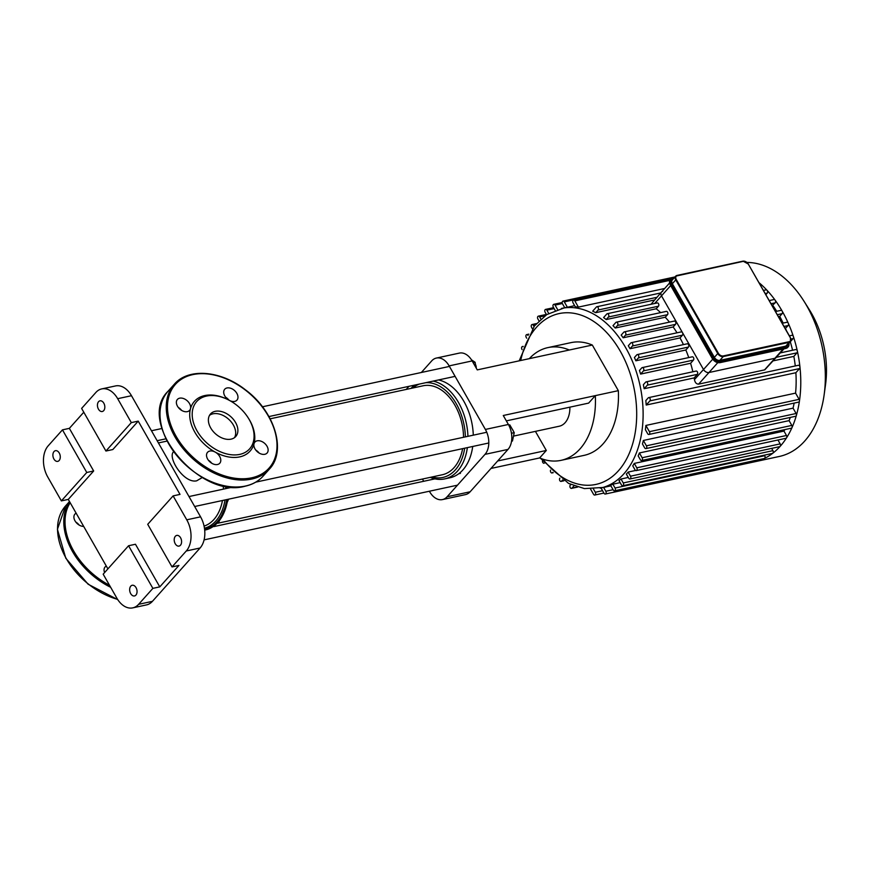 <?xml version="1.0" encoding="UTF-8"?>
<svg xmlns="http://www.w3.org/2000/svg" width="869" height="869" viewBox="0 0 869 869"><rect width="100%" height="100%" fill="white"/><g stroke="black" fill="none" stroke-linecap="round" stroke-linejoin="round"><path stroke-width="1.3" d="M227.83 399.577L227.178 399.262A37.324 25.32 41.8 0 0 190.474 408.745A8.19 5.562 41.8 0 0 186.162 399.925A8.19 5.562 41.8 0 0 177.395 399.447A8.19 5.562 41.8 0 0 179.796 409.049A8.19 5.562 41.8 0 0 189.616 410.364A8.19 5.562 41.8 0 0 190.474 408.745A37.324 25.32 41.8 0 0 215.208 452.097A8.19 5.562 41.8 0 0 207.55 452.314A8.19 5.562 41.8 0 0 209.95 461.917A8.19 5.562 41.8 0 0 219.77 463.231A8.19 5.562 41.8 0 0 215.208 452.097A37.324 25.32 41.8 0 0 239.735 456.888A37.324 25.32 41.8 0 0 254.02 443.711A8.19 5.562 41.8 0 0 258.332 452.532A8.19 5.562 41.8 0 0 267.109 453.01A8.19 5.562 41.8 0 0 264.697 443.407A8.19 5.562 41.8 0 0 254.889 442.093A8.19 5.562 41.8 0 0 254.02 443.711A37.324 25.32 41.8 0 0 248.491 418.304L248.1 417.696A35.499 24.093 41.8 0 0 227.83 399.577A35.499 24.093 41.8 0 0 192.853 420.248A35.499 24.093 41.8 0 0 239.768 454.389A35.499 24.093 41.8 0 0 248.1 417.696M178.275 407.409A8.19 5.562 -138.2 0 1 181.599 410.374M230.035 400.728A8.19 5.562 41.8 0 0 236.944 400.142A8.19 5.562 41.8 0 0 234.543 390.539A8.19 5.562 41.8 0 0 224.734 389.225A8.19 5.562 41.8 0 0 228.764 400.055M225.614 397.187A8.19 5.562 -138.2 0 1 228.916 400.131M255.768 450.055A8.19 5.562 -138.2 0 1 259.092 453.021M208.43 460.277A8.19 5.562 -138.2 0 1 211.754 463.242M234.521 437.639A16.935 11.493 41.8 0 0 228.569 419.151A16.935 11.493 41.8 0 0 209.538 415.317M231.078 439.138A16.935 11.493 41.8 0 0 235.76 436.51A16.935 11.493 41.8 0 0 230.796 416.664A16.935 11.493 41.8 0 0 210.515 413.948A16.935 11.493 41.8 0 0 212.818 431.013A16.935 11.493 41.8 0 0 231.078 439.138M79.133 525.05A8.19 5.562 41.8 0 0 75.809 522.073M83.696 526.429A8.19 5.562 -138.2 0 1 75.592 521.769A8.19 5.562 -138.2 0 1 74.93 514.111A8.19 5.562 -138.2 0 1 76.146 513.199M104.595 572.562A8.19 5.562 -138.2 0 1 105.084 566.979A8.19 5.562 -138.2 0 1 106.3 566.067M677.407 275.56L743.343 261.33L675.713 276.146A4.551 3.085 41.8 0 0 675.756 279.905L676.31 279.579A4.095 2.781 -138.2 0 1 677.407 275.56L676.973 275.44A4.551 3.085 41.8 0 0 675.713 276.146L672.313 279.948A4.551 3.085 41.8 0 0 672.356 283.707L714.372 357.355A4.551 3.085 41.8 0 0 719.847 360.363L785.782 346.123A4.551 3.085 41.8 0 0 787.042 345.417L790.442 341.626A4.551 3.085 41.8 0 0 790.399 337.867L790.29 337.693A4.095 2.781 -138.2 0 1 789.193 341.702L789.182 342.332A4.551 3.085 41.8 0 0 790.442 341.626L790.464 337.715L748.394 264.219L790.301 337.683M783.208 349.012L774.931 358.278A4.551 3.085 41.8 0 0 776.191 357.572A4.551 3.085 -138.2 0 1 774.931 358.278L708.985 372.519A4.551 3.085 -138.2 0 1 703.51 369.499A4.551 3.085 41.8 0 0 708.985 372.519L717.794 362.655M712.721 359.201L703.51 369.499L661.505 295.851A4.551 3.085 -138.2 0 1 661.45 292.103A4.551 3.085 41.8 0 0 661.505 295.851L670.683 285.575M651.011 304.269L661.45 292.103A4.551 3.085 -138.2 0 1 662.71 291.397M683.436 344.613A91.929 60.558 -102.2 0 0 680.003 337.922L682.469 335.173A1.825 1.195 -102.2 0 0 682.502 332.675A1.825 1.195 -102.2 0 0 681.231 331.893L631.242 342.69A1.825 1.195 77.8 0 1 632.675 343.831A1.825 1.195 77.8 0 1 632.48 345.971L630.014 348.719A91.929 60.558 -102.2 0 0 628.309 345.732L630.775 342.973A1.825 1.195 77.8 0 1 631.242 342.69M688.737 357.572A91.929 60.558 -102.2 0 0 685.837 350.001L688.454 347.068A1.825 1.195 -102.2 0 0 688.661 344.939A1.825 1.195 -102.2 0 0 687.227 343.798L637.227 354.595A1.825 1.195 -102.2 0 0 636.76 354.878L634.413 357.507A91.929 60.558 -102.2 0 1 635.847 360.798L638.465 357.865A1.825 1.195 -102.2 0 0 638.672 355.725A1.825 1.195 -102.2 0 0 637.227 354.595M692.865 371.78A91.929 60.558 -102.2 0 0 690.594 363.285L693.451 360.092A1.825 1.195 -102.2 0 0 693.658 357.952A1.825 1.195 -102.2 0 0 692.213 356.822L642.224 367.609A1.825 1.195 -102.2 0 0 641.756 367.891L639.465 370.466A91.929 60.558 -102.2 0 1 640.605 374.083L643.462 370.889A1.825 1.195 -102.2 0 0 643.668 368.749A1.825 1.195 -102.2 0 0 642.224 367.609M783.99 348.849L764.818 369.825L698.6 384.141C696.427 384.109 695.048 382.61 694.45 379.634A91.929 60.558 -102.2 0 0 694.146 377.917L697.34 374.354A1.825 1.195 -102.2 0 0 697.546 372.214A1.825 1.195 -102.2 0 0 696.102 371.074L646.112 381.871A1.825 1.195 -102.2 0 0 645.645 382.154L643.353 384.717A91.929 60.558 -102.2 0 1 644.157 388.715L647.351 385.141A1.825 1.195 -102.2 0 0 647.557 383.012A1.825 1.195 -102.2 0 0 646.112 381.871M694.45 379.634L703.51 369.499L661.505 295.851L654.683 303.477M660.646 312.612A91.929 60.558 -102.2 0 0 656.182 308.767L658.474 306.203A1.825 1.195 -102.2 0 0 658.669 304.063A1.825 1.195 -102.2 0 0 657.236 302.933L607.246 313.72A1.825 1.195 77.8 0 1 608.68 314.86A1.825 1.195 77.8 0 1 608.474 317L606.193 319.564A91.929 60.558 -102.2 0 0 603.586 317.576L606.768 314.013A1.825 1.195 77.8 0 1 607.246 313.72M669.467 322.117A91.929 60.558 -102.2 0 0 665.241 317.228L667.533 314.665A1.825 1.195 -102.2 0 0 667.74 312.525A1.825 1.195 -102.2 0 0 666.306 311.384L616.306 322.182A1.825 1.195 77.8 0 1 617.75 323.322A1.825 1.195 77.8 0 1 617.544 325.451L615.252 328.026A91.929 60.558 -102.2 0 0 612.993 325.658L615.839 322.464A1.825 1.195 77.8 0 1 616.306 322.182M677.016 332.805A91.929 60.558 -102.2 0 0 673.149 326.983L675.506 324.354A1.825 1.195 -102.2 0 0 675.713 322.225A1.825 1.195 -102.2 0 0 674.268 321.085L624.279 331.871A1.825 1.195 77.8 0 1 625.713 333.012A1.825 1.195 77.8 0 1 625.517 335.152L623.16 337.78A91.929 60.558 -102.2 0 0 621.183 335.097L623.812 332.164A1.825 1.195 77.8 0 1 624.279 331.871M764.546 369.901L774.931 358.278L708.985 372.519L698.6 384.141M763.471 290.409L766.002 289.855A1.825 1.195 77.8 0 1 766.99 290.257A1.825 1.195 77.8 0 1 767.229 293.135L765.893 294.634M769.271 300.565L773.964 299.555A1.825 1.195 77.8 0 1 775.105 300.131A1.825 1.195 77.8 0 1 775.202 302.825L772.15 305.606M775.528 311.536L780.927 310.374A1.825 1.195 77.8 0 1 782.198 311.156A1.825 1.195 77.8 0 1 782.165 313.644L779.699 316.392L778.45 316.664M680.003 337.922L630.014 348.719M782.23 323.279L786.923 322.269A1.825 1.195 77.8 0 1 788.302 323.279A1.825 1.195 77.8 0 1 788.15 325.549L785.228 328.547M685.837 350.001L635.847 360.798M780.384 352.879L795.798 349.544A1.825 1.195 77.8 0 1 797.351 351.065A1.825 1.195 77.8 0 1 797.036 352.825L793.842 356.399L773.28 360.831M789.389 335.836L791.909 335.293A1.825 1.195 77.8 0 1 793.386 336.542A1.825 1.195 77.8 0 1 793.147 338.562L790.638 341.376M792.561 350.25A91.929 60.558 -102.2 0 0 790.301 341.778M776.712 311.276A91.929 60.558 -102.2 0 0 772.845 305.464M786.402 330.589A91.929 60.558 -102.2 0 0 785.533 328.482M783.132 323.083A91.929 60.558 -102.2 0 0 779.699 316.392M628.135 472.073L630.492 476.201A1.825 1.195 77.8 0 1 629.982 478.971A1.825 1.195 77.8 0 1 628.711 478.189L626.353 474.061A91.929 60.558 -102.2 0 0 627.255 473.084A91.929 60.558 -102.2 0 0 628.135 472.073L635.608 470.455M634.283 463.416L636.792 467.815A1.825 1.195 77.8 0 1 636.282 470.585A1.825 1.195 77.8 0 1 635.011 469.803L632.762 465.86A91.929 60.558 -102.2 0 0 634.283 463.416L783.968 431.089A91.929 60.558 -102.2 0 0 784.826 429.601M639.399 452.955L642.137 457.746A1.825 1.195 77.8 0 1 641.626 460.516A1.825 1.195 77.8 0 1 640.355 459.734L638.161 455.888A91.929 60.558 -102.2 0 0 639.399 452.955L789.085 420.629A91.929 60.558 -102.2 0 0 790.301 417.424M643.364 440.464L646.417 445.819A1.825 1.195 77.8 0 1 645.917 448.6A1.825 1.195 77.8 0 1 644.635 447.817L642.452 443.972A91.929 60.558 -102.2 0 0 643.364 440.464L793.049 408.148A91.929 60.558 -102.2 0 0 794.147 403.097M645.884 425.441L649.436 431.676A1.825 1.195 77.8 0 1 648.937 434.457A1.825 1.195 77.8 0 1 647.655 433.674L645.385 429.688A91.929 60.558 -102.2 0 0 645.884 425.441L795.569 393.125A91.929 60.558 -102.2 0 0 795.885 372.714L646.199 405.041A91.929 60.558 -102.2 0 0 645.83 400.544L648.209 397.893A1.825 1.195 -102.2 0 1 648.676 397.611L798.361 365.284A1.825 1.195 77.8 0 1 799.958 367.098A1.825 1.195 77.8 0 1 799.599 368.565L795.885 372.714M795.276 365.958A91.929 60.558 -102.2 0 0 793.842 356.399M694.146 377.917L644.157 388.715M690.594 363.285L640.605 374.083M673.149 326.983L623.16 337.78M665.241 317.228L615.252 328.026M656.182 308.767L606.193 319.564M654.39 300.011L595.71 312.677A91.929 60.558 -102.2 0 0 592.669 311.189L596.373 307.029A1.825 1.195 77.8 0 1 596.851 306.746A1.825 1.195 77.8 0 1 598.285 307.887A1.825 1.195 77.8 0 1 598.078 310.027L595.71 312.677M664.698 288.475L578.385 307.105A91.929 60.558 -102.2 0 0 575.321 306.844L573.051 302.868A1.825 1.195 -102.2 0 1 573.562 300.098L670.586 279.145M574.648 305.66L567.37 307.235A91.929 60.558 -102.2 0 0 564.774 307.702A91.929 60.558 -102.2 0 0 564.731 307.713L546.742 314.6L534.37 325.994L519.184 360.841M540.442 458.278L568.543 483.414L584.413 488.595L603.575 487.433A91.929 60.558 -102.2 0 0 603.629 487.422L610.896 485.847M764.427 455.139L764.753 455.714L615.067 488.041A1.825 1.195 -102.2 0 1 614.557 490.811A1.825 1.195 -102.2 0 1 613.286 490.029L610.549 485.239A91.929 60.558 -102.2 0 0 612.873 484.185L620.14 482.621M771.661 448.382L772.943 450.642L623.258 482.958A1.825 1.195 -102.2 0 1 622.747 485.738A1.825 1.195 -102.2 0 1 621.476 484.956L618.967 480.557A91.929 60.558 -102.2 0 0 621.009 479.015L628.276 477.439M548.708 313.394L546.883 310.179A1.825 1.195 -102.2 0 0 545.602 309.397A1.825 1.195 -102.2 0 0 545.102 312.177L546.558 314.73M567.37 307.235L564.318 301.88A1.825 1.195 -102.2 0 0 563.047 301.098A1.825 1.195 -102.2 0 0 562.536 303.868L564.731 307.713M557.55 309.462L555.074 305.106A1.825 1.195 -102.2 0 0 553.792 304.324A1.825 1.195 -102.2 0 0 553.292 307.094L555.117 310.309M578.385 307.105L574.833 300.88A1.825 1.195 -102.2 0 0 573.562 300.098M540.876 319.097L539.649 316.935A1.825 1.195 77.8 0 0 538.367 316.153A1.825 1.195 77.8 0 0 537.868 318.934L538.976 320.878M646.199 405.041L649.914 400.881A1.825 1.195 -102.2 0 0 650.11 398.752A1.825 1.195 -102.2 0 0 648.676 397.611M795.569 393.125L799.122 399.349A1.825 1.195 77.8 0 1 799.447 401.011A98.762 65.056 -102.2 0 0 799.958 367.098A98.762 65.056 -102.2 0 0 797.351 351.065A98.762 65.056 -102.2 0 0 793.386 336.542A98.762 65.056 -102.2 0 0 788.302 323.279A98.762 65.056 -102.2 0 0 782.198 311.156A98.762 65.056 -102.2 0 0 775.105 300.131A98.762 65.056 -102.2 0 0 766.99 290.257A98.762 65.056 -102.2 0 0 759.115 282.762M623.258 482.958L621.009 479.015M772.943 450.642A1.825 1.195 77.8 0 1 772.769 453.26A1.825 1.195 77.8 0 1 772.432 453.412L622.747 485.738M601.022 487.976L604.031 493.255A1.825 1.195 -102.2 0 0 605.313 494.037A1.825 1.195 -102.2 0 0 605.812 491.257L603.629 487.422M755.845 460.309A1.825 1.195 77.8 0 1 754.998 461.711L754.998 461.711A98.762 65.056 -102.2 0 0 764.427 458.43A1.825 1.195 77.8 0 1 764.242 458.495L614.557 490.811M615.067 488.041L612.873 484.185M764.753 455.714A1.825 1.195 77.8 0 1 764.427 458.43A98.762 65.056 -102.2 0 0 772.769 453.26A98.762 65.056 -102.2 0 0 780.134 446.373A1.825 1.195 77.8 0 1 779.667 446.655L629.982 478.971M590.583 489.106L593.516 494.255A1.825 1.195 -102.2 0 0 594.798 495.037A1.825 1.195 -102.2 0 0 595.298 492.256L593.473 489.051M754.411 461.841A98.762 65.056 -102.2 0 0 754.705 461.776A98.762 65.056 -102.2 0 0 754.998 461.711L605.313 494.037M777.961 439.996L780.177 443.874A1.825 1.195 77.8 0 1 780.134 446.373A98.762 65.056 -102.2 0 0 786.554 437.824A1.825 1.195 77.8 0 1 785.967 438.269L636.282 470.585M789.085 420.629L791.822 425.419A1.825 1.195 77.8 0 1 792.007 427.57A1.825 1.195 77.8 0 1 791.311 428.2L641.626 460.516M793.049 408.148L796.113 413.503A1.825 1.195 77.8 0 1 796.373 415.425A1.825 1.195 77.8 0 1 795.602 416.273L645.917 448.6M783.968 431.089L786.478 435.488A1.825 1.195 77.8 0 1 786.554 437.824A98.762 65.056 -102.2 0 0 792.007 427.57A98.762 65.056 -102.2 0 0 796.373 415.425A98.762 65.056 -102.2 0 0 799.447 401.011A1.825 1.195 77.8 0 1 798.622 402.13L648.937 434.457M526.679 338.193L526.223 337.389A1.825 1.195 77.8 0 1 526.723 334.608A1.825 1.195 77.8 0 1 528.004 335.391L528.07 335.521M522.084 349.577L521.932 349.305A1.825 1.195 77.8 0 1 522.443 346.535A1.825 1.195 77.8 0 1 523.084 346.655M532.339 328.688L531.567 327.32A1.825 1.195 77.8 0 1 532.067 324.539A1.825 1.195 77.8 0 1 533.349 325.332L534 326.472M544.233 463.21A1.825 1.195 77.8 0 1 544.081 463.253A1.825 1.195 77.8 0 1 542.462 460.994M562.601 479.981L561.58 481.122A1.825 1.195 77.8 0 1 561.113 481.404A1.825 1.195 77.8 0 1 559.669 480.275A1.825 1.195 77.8 0 1 559.875 478.135L559.886 478.124M552.803 472.334L552.51 472.671A1.825 1.195 77.8 0 1 552.043 472.953A1.825 1.195 77.8 0 1 550.74 472.117A1.825 1.195 77.8 0 1 550.533 470.162M573.996 485.836L571.976 488.096A1.825 1.195 77.8 0 1 571.509 488.378A1.825 1.195 77.8 0 1 570.064 487.248A1.825 1.195 77.8 0 1 570.27 485.108L570.814 484.5M754.705 461.776L779.276 456.475A98.762 65.056 -102.2 0 0 804.705 441.061A98.762 65.056 -102.2 0 0 824.17 394.58L825.55 384.511A79.003 52.042 -102.2 0 0 809.43 309.864L804.021 301.261A98.762 65.056 -102.2 0 0 747.09 262.438M824.17 394.58A98.762 65.056 -102.2 0 0 804.021 301.261M472.139 360.917A18.206 11.992 -102.2 0 0 459.386 353.096L436.379 358.061A18.206 11.992 77.8 0 1 449.132 365.892L472.139 360.917L477.255 369.89L592.321 345.047L618.337 390.659A73.691 48.534 77.8 0 1 584.098 455.367L561.081 460.342A73.691 48.534 77.8 0 1 539.638 457.941L546.319 450.468L535.423 431.372M421.346 372.486L431.687 360.907A18.206 11.992 77.8 0 1 436.379 358.061M470.14 491.778L447.133 496.742A18.206 11.992 77.8 0 1 442.44 499.588L465.458 494.613A18.206 11.992 -102.2 0 0 470.14 491.778L508.007 449.403A18.206 11.992 -102.2 0 0 508.387 424.474L503.27 415.501L618.337 390.659M508.387 424.474L485.38 429.438L449.132 365.892M485.38 429.438A18.206 11.992 77.8 0 1 485 454.368L508.007 449.403M442.44 499.588A18.206 11.992 77.8 0 1 429.688 491.767L429.384 491.235M422.443 479.047L423.714 481.285M490.985 468.445L539.638 457.941M569.879 407.159A22.757 14.99 77.8 0 1 565.132 422.671A22.757 14.99 77.8 0 1 559.278 426.223L513.503 436.108M529.308 358.658A73.691 48.534 77.8 0 1 547.85 347.622A73.691 48.534 77.8 0 1 569.304 350.011M547.85 347.622L570.868 342.658A73.691 48.534 77.8 0 1 592.321 345.047M506.345 420.878L588.639 403.107L595.319 395.623A73.691 48.534 77.8 0 1 561.081 460.342M497.676 460.972L546.319 450.468M447.133 496.742L485 454.368M408.973 386.336L406.192 389.442M105.92 451.033L81.621 408.419L95.872 392.462A22.757 14.99 77.8 0 1 101.727 388.91A22.757 14.99 77.8 0 1 117.673 398.686L131.317 422.616L138.225 421.128L112.829 449.545L105.92 451.033L131.317 422.616M117.673 398.686L131.48 395.71A22.757 14.99 -102.2 0 0 115.534 385.934L101.727 388.91M69.357 428.363L93.667 470.987L68.282 499.403L61.373 500.892L47.73 476.962A22.757 14.99 77.8 0 1 48.208 445.808L62.459 429.851L69.357 428.363L83.782 412.221M131.48 395.71L200.565 516.838L186.759 519.814A22.757 14.99 77.8 0 1 186.281 550.979L172.029 566.925L178.938 565.437L159.777 586.879L152.868 588.367L138.616 604.324A22.757 14.99 77.8 0 1 132.761 607.865A22.757 14.99 77.8 0 1 116.815 598.089L103.172 574.17L128.569 545.743L135.466 544.255L159.777 586.879M186.281 550.979L200.087 547.991A22.757 14.99 -102.2 0 0 200.565 516.838M200.087 547.991L152.423 601.337L138.616 604.324M132.761 607.865L146.568 604.889A22.757 14.99 -102.2 0 0 152.423 601.337M61.373 500.892L86.77 472.475L62.459 429.851M54.03 451.543A5.464 3.595 77.8 0 1 55.431 450.685A5.464 3.595 77.8 0 1 60.102 455.269A5.464 3.595 77.8 0 1 57.734 461.363A5.464 3.595 77.8 0 1 53.411 457.952A5.464 3.595 77.8 0 1 54.03 451.543M152.868 588.367L128.569 545.743M138.225 421.128L180.013 494.396L173.116 495.895L147.719 524.311L172.029 566.925M86.77 472.475L93.667 470.987M107.897 568.869L68.282 499.403M130.795 586.13A5.464 3.595 77.8 0 1 132.197 585.271A5.464 3.595 77.8 0 1 136.867 589.855A5.464 3.595 77.8 0 1 134.499 595.949A5.464 3.595 77.8 0 1 130.176 592.539A5.464 3.595 77.8 0 1 130.795 586.13M98.577 401.684A5.464 3.595 77.8 0 1 99.978 400.837A5.464 3.595 77.8 0 1 104.649 405.41A5.464 3.595 77.8 0 1 102.292 411.504A5.464 3.595 77.8 0 1 97.958 408.093A5.464 3.595 77.8 0 1 98.577 401.684M173.116 495.895L186.759 519.814M175.342 536.271A5.464 3.595 77.8 0 1 176.755 535.413A5.464 3.595 77.8 0 1 181.415 539.997A5.464 3.595 77.8 0 1 179.057 546.09A5.464 3.595 77.8 0 1 174.734 542.68A5.464 3.595 77.8 0 1 175.342 536.271M213.883 519.51A45.514 29.98 -102.2 0 0 222.464 500.501A45.514 29.98 77.8 0 1 204.074 526.103A45.514 29.98 -102.2 0 0 213.883 519.51M223.387 489.128A45.514 29.98 -102.2 0 0 223.257 485.738A45.514 29.98 77.8 0 1 223.387 489.128M202.314 477.494L196.666 480.829C183.87 483.751 167.282 457.496 173.539 451.782M476.234 368.098A4.551 2.998 -102.2 0 0 475.495 364.567M475.517 364.73A5.464 3.595 77.8 0 1 476.201 368.032M476.006 367.696L475.115 362.275L471.476 359.831M473.16 362.699L475.115 362.275M412.808 388.008A48.24 31.773 77.8 0 1 419.249 384.109M425.929 382.664A48.24 31.773 77.8 0 1 465.382 436.879M464.687 448.198A48.24 31.773 77.8 0 1 432.023 476.983M430.231 477.363A50.065 32.979 -102.2 0 0 444.624 478.917A50.065 32.979 -102.2 0 0 467.37 447.622M467.935 436.325A50.065 32.979 -102.2 0 0 433.175 381.111M414.698 385.097A50.065 32.979 -102.2 0 0 411.026 388.4M463.546 437.27A45.514 29.98 -102.2 0 0 454.987 405.345A45.514 29.98 -102.2 0 0 423.105 385.782L270.161 418.815M217.869 523.225L442.321 474.756A45.514 29.98 -102.2 0 0 462.623 448.643M444.624 478.917L449.979 477.765A50.065 32.979 -102.2 0 0 472.725 446.47M473.29 435.173A50.065 32.979 -102.2 0 0 438.53 379.949M513.34 431.067A4.551 2.998 -102.2 0 0 512.797 429.97A4.551 2.998 -102.2 0 0 512.677 429.786M512.221 429.101A5.464 3.595 77.8 0 1 512.547 429.579A5.464 3.595 77.8 0 1 513.101 430.655M508.745 425.115L509.81 424.887L508.68 424.995M511.548 441.224L512.449 441.028L514.242 432.653L509.81 424.887M511.461 433.262L514.242 432.653M251.673 477.82A62.807 42.614 41.8 0 0 247.535 391.789A62.807 42.614 41.8 0 0 167.532 409.071A62.807 42.614 41.8 0 0 251.673 477.82M251.662 479.069A63.719 43.233 41.8 0 0 269.314 469.184C286.933 451.011 274.658 411.222 245.297 389.714C220.726 370.368 188.269 367.685 174.289 384.272A63.719 43.233 41.8 0 0 182.957 448.469A63.719 43.233 41.8 0 0 251.662 479.069M263.079 476.158C258.495 481.23 252.531 484.576 245.188 486.184C199.034 499.523 135.727 422.106 168.054 391.246A63.719 43.233 41.8 0 0 176.711 455.454A63.719 43.233 41.8 0 0 245.416 486.043A63.719 43.233 41.8 0 0 263.079 476.158L269.314 469.184M117.782 599.653L88.117 584.218L65.794 558.224L57.419 529.308L65.588 505.921A63.719 43.233 41.8 0 0 65.827 557.768A63.719 43.233 41.8 0 0 117.597 599.371M69.618 501.739A63.719 43.233 41.8 0 0 110.667 587.303M70.172 502.706A62.807 42.614 41.8 0 0 109.505 585.271M743.343 261.33A4.095 2.781 -138.2 0 1 748.274 264.035L743.028 261.135L677.223 275.386M790.29 337.693L748.274 264.035A4.551 3.085 41.8 0 0 748.187 263.894M745.732 261.688A4.551 3.085 41.8 0 0 743.18 261.156M672.356 283.707L675.756 279.905L717.761 353.553L718.326 353.227L676.31 279.579M714.372 357.355L717.761 353.553A4.551 3.085 41.8 0 0 723.247 356.562L723.258 355.942A4.095 2.781 -138.2 0 1 718.326 353.227M719.847 360.363L723.247 356.562L789.182 342.332L785.782 346.123M789.193 341.702L723.258 355.942M719.76 362.655L720.032 362.612A6.376 4.323 -138.2 0 1 712.363 358.386L712.461 358.571M712.613 358.81A5.92 4.019 41.8 0 0 716.121 361.938M785.717 348.426L719.912 362.677C716.882 362.992 714.34 361.613 712.298 358.539L670.292 284.891L670.292 279.481A6.376 4.323 -138.2 0 0 670.347 284.739L671.357 283.924A5.92 4.019 -138.2 0 1 672.932 278.123L672.497 277.993A6.376 4.323 41.8 0 0 670.738 278.982A6.376 4.323 41.8 0 0 670.803 284.239L712.808 357.887L712.363 358.386L670.455 284.923M787.944 347.122A6.376 4.323 -138.2 0 1 787.738 347.383L785.858 348.447L720.032 362.612L720.488 361.482A5.92 4.019 -138.2 0 1 713.362 357.572L671.357 283.924M674.485 277.526L670.292 279.481A6.376 4.323 -138.2 0 1 670.52 279.242M788.911 343.331L787.738 347.383A6.376 4.323 -138.2 0 1 785.967 348.371L786.412 347.872A6.376 4.323 41.8 0 0 788.183 346.883A6.376 4.323 41.8 0 0 788.846 343.418M674.431 277.58L672.747 277.939M713.362 357.572L712.808 357.887A6.376 4.323 41.8 0 0 720.477 362.112L786.412 347.872L786.423 347.252L720.488 361.482M672.932 278.123L674.192 277.852M788.759 343.505A5.92 4.019 -138.2 0 1 786.423 347.252M767.229 293.135L765.274 293.559M775.202 302.825L771.075 303.716M782.165 313.644L777.331 314.687M682.469 335.173L632.48 345.971M788.15 325.549L784.023 326.44M688.454 347.068L638.465 357.865M797.036 352.825L776.462 357.268M793.147 338.562L790.986 339.029M600.229 488.15A91.929 60.558 -102.2 0 0 623.899 473.811A91.929 60.558 -102.2 0 0 634.251 365.914A91.929 60.558 -102.2 0 0 561.428 308.43M520.694 360.516A87.378 57.56 77.8 0 1 608.289 334.304A87.378 57.56 77.8 0 1 618.424 470.792A87.378 57.56 77.8 0 1 542.919 459.18M554.15 308.614L546.883 310.179M670.835 278.884L564.318 301.88M562.373 303.52L555.074 305.106M669.717 280.394L574.833 300.88M545.015 315.784L539.649 316.935M697.34 374.354L647.351 385.141M693.451 360.092L643.462 370.889M799.599 368.565L649.914 400.881M613.09 489.692L605.812 491.257M602.575 490.692L595.298 492.256M780.177 443.874L630.492 476.201M799.122 399.349L649.436 431.676M791.822 425.419L642.137 457.746M796.113 413.503L646.417 445.819M786.478 435.488L636.792 467.815M675.506 324.354L625.517 335.152M658.474 306.203L608.474 317M667.533 314.665L617.544 325.451M656.758 297.35L598.078 310.027M535.25 324.919L533.349 325.332M563.677 480.676L561.58 481.122M577.255 486.955L571.976 488.096M204.704 530.123A49.479 32.598 -102.2 0 0 217.967 522.291A49.479 32.598 -102.2 0 0 227.678 499.382M228.286 488.074A49.479 32.598 -102.2 0 0 228.221 486.629M204.617 529.373A48.718 32.099 -102.2 0 0 217.207 521.758A48.718 32.099 -102.2 0 0 226.7 499.588M227.363 488.269A48.718 32.099 -102.2 0 0 227.298 486.499M204.465 528.222A47.589 31.349 -102.2 0 0 215.838 521.009A47.589 31.349 -102.2 0 0 225.017 499.957M225.766 488.617A47.589 31.349 -102.2 0 0 225.668 486.227M168.054 391.246L174.289 384.272M65.588 505.921L69.498 501.543M661.45 292.103L669.554 283.033M545.602 309.397L553.618 307.669M563.047 301.098L675.017 276.918M553.792 304.324L562.189 302.51M594.798 495.037L603.922 493.06M546.384 314.426L538.367 316.153M660.679 292.962L596.851 306.746M528.841 334.152L526.723 334.608M523.181 346.373L522.443 346.535M536.369 323.616L532.067 324.539M563.894 480.807L561.113 481.404M553.205 472.703L552.043 472.953M577.613 487.064L571.509 488.378M229.134 486.749L229.177 487.878M228.569 499.186L218.782 522.247L204.726 530.34M158.419 442.94L166.946 441.104M449.436 366.425L262.449 406.79M161.938 428.493L151.467 430.763M455.106 376.364L268.934 416.566M165.827 438.834L157.148 440.702M460.429 473.355L458.778 473.714M434.934 478.862L213.883 526.592M457.474 485.163L204.096 539.877M486.759 432.262L255.736 482.143M232.87 487.085L188.997 496.557M488.802 442.994L194.678 506.508"/></g></svg>
